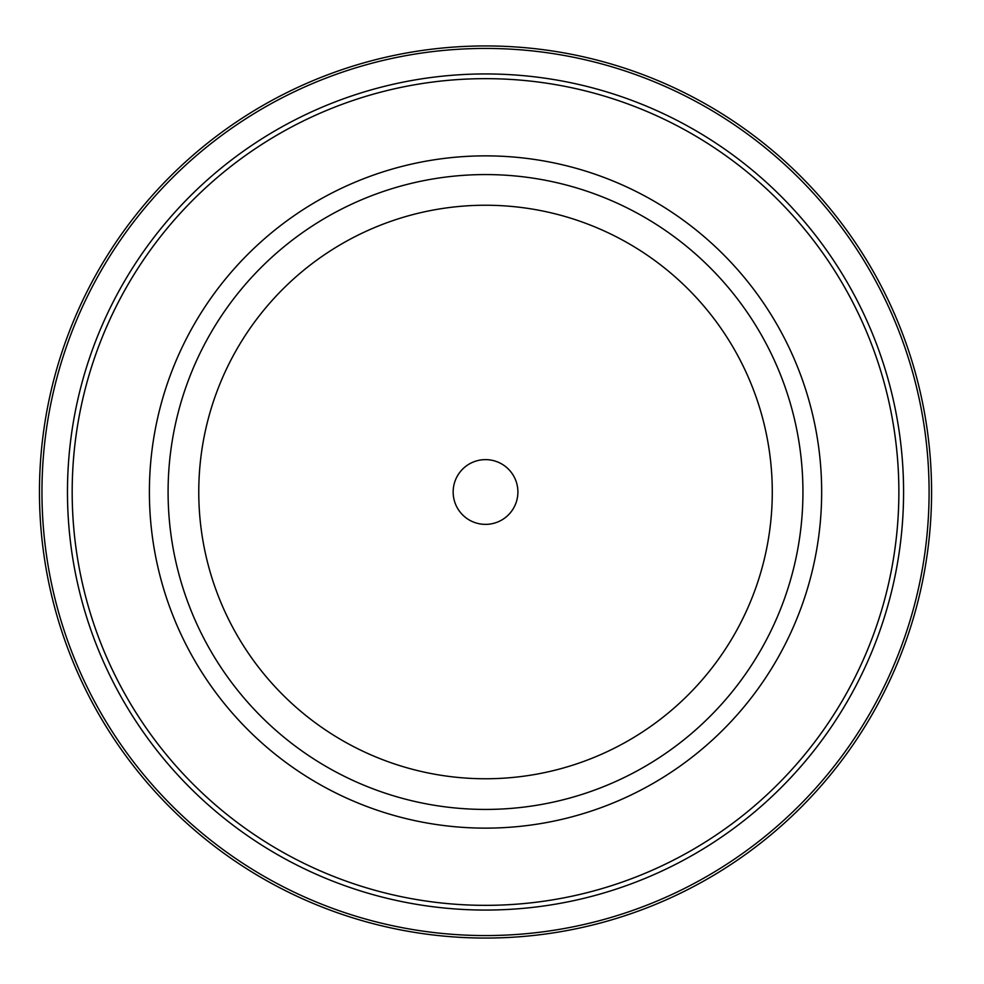 <?xml version="1.0" encoding="UTF-8"?>
<svg xmlns="http://www.w3.org/2000/svg" width="984" height="984" viewBox="0 0 984 984"><rect width="100%" height="100%" fill="white"/><g stroke="black" fill="none" stroke-linecap="round" stroke-linejoin="round"><path stroke-width="1.48" d="M929.093 492A443.575 443.575 0 0 1 263.737 876.141A443.575 443.575 0 0 1 263.737 107.859A443.575 443.575 0 0 1 929.093 492M802.944 492A317.426 317.426 0 0 1 326.811 766.905A317.426 317.426 0 0 1 326.811 217.095A317.426 317.426 0 0 1 802.944 492M931.577 492A446.047 446.047 0 0 1 262.494 878.294A446.047 446.047 0 0 1 262.494 105.706A446.047 446.047 0 0 1 931.577 492M453.157 492A32.361 32.361 0 0 0 501.705 520.032A32.361 32.361 0 0 0 501.705 463.968A32.361 32.361 0 0 0 453.157 492M198.768 492A286.75 286.75 0 0 0 628.899 740.337A286.75 286.75 0 0 0 628.899 243.663A286.75 286.75 0 0 0 198.768 492A286.75 286.75 0 0 0 628.899 740.337A286.75 286.75 0 0 0 628.899 243.663A286.75 286.75 0 0 0 198.768 492M898.872 492A413.354 413.354 0 0 1 278.841 849.967A413.354 413.354 0 0 1 278.841 134.033A413.354 413.354 0 0 1 898.872 492M903.583 492A418.065 418.065 0 0 0 276.492 129.95A418.065 418.065 0 0 0 276.492 854.051A418.065 418.065 0 0 0 903.583 492M821.665 492A336.147 336.147 0 0 0 317.451 200.896A336.147 336.147 0 0 0 317.451 783.104A336.147 336.147 0 0 0 821.665 492"/></g></svg>
